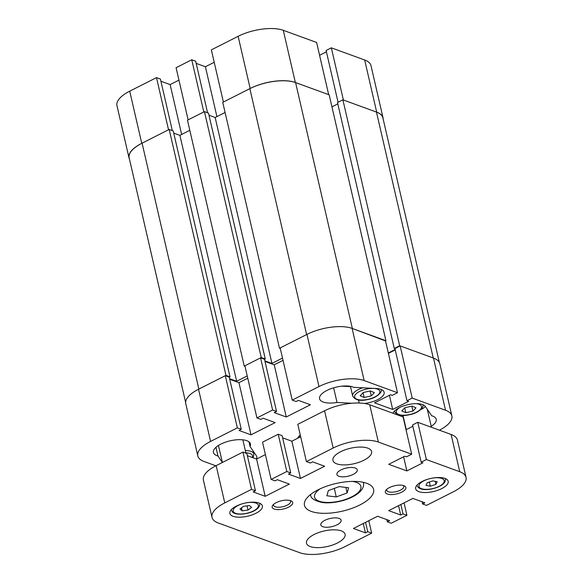 <?xml version="1.0" encoding="UTF-8"?>
<svg xmlns="http://www.w3.org/2000/svg" width="583" height="583" viewBox="0 0 583 583"><rect width="100%" height="100%" fill="white"/><g stroke="black" fill="none" stroke-linecap="round" stroke-linejoin="round"><path stroke-width="0.87" d="M364.368 403.472A16.9 6.763 167 0 0 384.146 392.264A16.9 6.763 167 0 0 376.035 388.497L353.735 387.323A18.984 7.601 -13 0 0 326.917 390.442A18.984 7.601 -13 0 0 319.571 398.779A18.984 7.601 -13 0 0 337.018 402.467L333.636 387.819M300.252 434.94A28.691 11.485 167 0 0 297.578 438.307M215.958 447.314L217.969 456.015A18.984 7.601 167 0 1 213.436 452.481A18.984 7.601 167 0 1 220.782 444.144A18.984 7.601 167 0 1 239.467 439.662A18.984 7.601 167 0 1 250.435 443.94A18.984 7.601 167 0 1 250.041 446.476L256.352 455.738A16.9 6.763 167 0 1 256.79 456.708A16.9 6.763 167 0 1 256.418 458.989M431.216 426.304A18.984 7.601 167 0 0 436.23 419.286A18.984 7.601 167 0 0 431.697 415.752L425.386 406.489A16.9 6.763 167 0 0 399.421 407.641A16.9 6.763 167 0 0 393.029 413.274M337.018 402.467L351.862 403.247M292.214 400.106L280.168 347.942L306.95 334.394A32.969 13.19 -13 0 1 352.11 328.397L364.149 380.561A32.969 13.19 167 0 0 318.988 386.558L292.214 400.106L296.135 401.534L298.416 400.383L310.433 404.762L286.268 416.983L274.25 412.604L276.539 411.452L272.618 410.024L256.943 417.953L260.863 419.381L263.152 418.222L275.161 422.602L250.996 434.831L238.986 430.451L241.275 429.292L237.347 427.864L210.572 441.418A32.969 13.19 167 0 0 197.812 455.891A32.969 13.19 167 0 0 204.137 461.532L215.841 465.795M439.414 430.188A32.969 13.19 167 0 0 451.854 415.876A32.969 13.19 167 0 0 445.529 410.235L433.49 358.071L400.149 345.916L394.924 348.561L406.97 400.725L408.683 401.352L392.68 409.448L374.548 402.831L390.544 394.735L392.264 395.361L397.489 392.716L385.443 340.552L352.11 328.397A33.384 13.358 167 0 1 352.351 328.491L385.531 340.938M406.97 400.725L412.196 398.08L445.529 410.235M364.149 380.561L397.489 392.716M218.45 445.463L222.385 462.487L217.969 456.015M397.205 414.797L397.081 414.258M250.041 446.476L248.97 441.834M395.238 349.902L388.402 353.356M433.49 358.071A32.969 13.19 -13 0 1 439.808 363.712L451.854 415.876M197.812 455.891L185.773 403.728A32.969 13.19 -13 0 1 198.526 389.247L225.308 375.7L229.228 377.128L241.275 429.292M229.731 379.307L238.95 382.667L247.768 378.207M256.943 417.953L244.896 365.789L260.572 357.853L264.5 359.288L276.539 411.452M264.995 361.46L274.221 364.82L286.268 416.983M283.039 360.36L274.221 364.82M260.572 357.853L272.618 410.024M412.196 398.08L400.149 345.916M225.308 375.7L237.347 427.864M389.422 395.31L392.68 409.448M238.95 382.667L250.996 434.831M342.002 386.165L350.507 386.609M298.11 437.432A26.424 10.574 167 0 0 298.328 437.928M299.21 436.018A25.04 10.02 167 0 0 299.298 436.58L299.48 437.352M425.32 406.395A12.52 5.007 -13 0 1 421.509 409.317M399.661 345.741L342.884 99.824L376.465 112.067L433.242 357.984L399.661 345.741L394.276 348.466L394.961 348.714M395.143 349.516L388.314 352.977M318.988 386.558L306.95 334.394A33.384 13.358 167 0 0 306.622 334.555L279.512 348.27L280.314 348.561M282.507 358.071L271.933 363.42L215.156 117.504L208.998 115.259M264.857 360.841L271.933 363.42M245.042 366.408L244.248 366.117L261.228 357.525L265.272 358.997L264.522 359.383M229.585 378.68L236.662 381.267L247.236 375.911M185.634 402.438L129.164 157.825A33.384 13.358 -13 0 1 142.077 143.17L198.854 389.087L225.956 375.372L230.001 376.844L229.25 377.23M198.854 389.087A33.384 13.358 167 0 0 198.526 389.255L210.572 441.418M225.956 375.372L169.187 129.455L142.077 143.17M169.187 129.455L173.231 130.927L230.001 376.844M173.734 133.099L179.892 135.351L189.81 130.33M261.228 357.525L204.451 111.608L187.471 120.2L244.248 366.117M204.451 111.608L208.495 113.087L265.272 358.997M225.082 112.483L215.156 117.504M306.622 334.555L249.845 88.645L222.742 102.353L279.512 348.27M249.845 88.645A33.384 13.358 -13 0 1 295.581 82.575L352.351 328.491M385.931 340.734L329.162 94.818L295.581 82.575M337.805 103.883L331.938 106.857M342.884 99.824L337.499 102.55L394.276 348.466M376.465 112.067A33.384 13.358 -13 0 1 382.871 117.773L439.363 362.495M236.662 381.267L179.892 135.351M128.996 157.811L116.957 105.647A32.969 13.19 -13 0 1 129.71 91.167L141.756 143.338A32.969 13.19 167 0 0 128.996 157.811A32.969 13.19 167 0 0 129.441 159.028M172.313 130.592L160.412 79.048L156.492 77.619L129.71 91.167M160.915 81.226L170.134 84.586L178.952 80.126M191.756 59.772L176.081 67.708L188.127 119.872L203.802 111.943L191.756 59.772L195.677 61.208L207.577 112.752M196.179 63.379L205.405 66.739L214.216 62.279M238.126 36.314L211.352 49.861L223.391 102.025L250.173 88.478L238.126 36.314A32.969 13.19 -13 0 1 283.294 30.316L295.333 82.48A32.969 13.19 167 0 0 250.173 88.478M295.333 82.48L328.666 94.635L316.627 42.472L283.294 30.316M326.414 51.821L319.579 55.276M383.169 119.085A32.969 13.19 167 0 0 383.031 117.795A32.969 13.19 167 0 0 376.713 112.155L364.666 59.991L331.333 47.835L326.108 50.481L338.06 102.265M364.666 59.991A32.969 13.19 -13 0 1 370.992 65.631L383.031 117.795M376.713 112.155L343.38 99.999L331.333 47.835M156.492 77.619L168.531 129.783L141.756 143.338M181.648 134.462L170.134 84.586M216.92 116.615L205.405 66.739M401.818 410.986L404.901 407.714L411.999 406.118L416.014 407.801L412.939 411.081L405.841 412.669L401.818 410.986M411.802 406.162L412.939 411.081M404.733 407.889L405.841 412.669M360.148 395.791L363.231 392.519L370.329 390.931L374.344 392.614L371.269 395.886L364.171 397.475L360.148 395.791M370.132 390.974L371.269 395.886M363.063 392.694L364.171 397.475M337.091 524.802A10.428 4.176 167 0 0 341.128 520.218A10.428 4.176 167 0 0 335.101 517.872A10.428 4.176 167 0 0 324.833 520.335A10.428 4.176 167 0 0 320.803 524.911A10.428 4.176 167 0 0 326.83 527.265A10.428 4.176 167 0 0 337.091 524.802M353.218 474.394A10.428 4.176 167 0 0 357.255 469.811A10.428 4.176 167 0 0 351.228 467.464A10.428 4.176 167 0 0 340.96 469.92A10.428 4.176 167 0 0 336.923 474.504A10.428 4.176 167 0 0 342.95 476.85A10.428 4.176 167 0 0 353.218 474.394M288.621 507.13A10.538 4.219 167 0 0 291.252 500.943A10.538 4.219 167 0 0 276.247 502.612A10.538 4.219 167 0 0 272.786 505.206A10.538 4.219 167 0 0 276.247 509.506A10.538 4.219 167 0 0 288.621 507.13M273.602 504.346A8.76 3.505 167 0 0 273.529 505.257A8.76 3.505 167 0 0 278.594 507.232A8.76 3.505 167 0 0 287.215 505.162A8.76 3.505 167 0 0 290.604 501.314A8.76 3.505 167 0 0 290.137 500.527M401.811 492.11A10.538 4.219 167 0 0 404.442 485.923A10.538 4.219 167 0 0 389.429 487.592A10.538 4.219 167 0 0 385.968 490.186A10.538 4.219 167 0 0 389.437 494.486A10.538 4.219 167 0 0 401.811 492.11M386.791 489.326A8.76 3.505 167 0 0 386.718 490.237A8.76 3.505 167 0 0 391.776 492.212A8.76 3.505 167 0 0 400.404 490.143A8.76 3.505 167 0 0 403.793 486.295A8.76 3.505 167 0 0 403.327 485.508M359.864 504.958A35.468 14.196 167 0 0 373.586 489.385A35.468 14.196 167 0 0 353.094 481.398A35.468 14.196 167 0 0 318.194 489.764A35.468 14.196 167 0 0 304.464 505.337A35.468 14.196 167 0 0 324.957 513.332A35.468 14.196 167 0 0 359.864 504.958M337.433 542.984A19.822 7.936 167 0 0 345.107 534.276A19.822 7.936 167 0 0 333.651 529.816A19.822 7.936 167 0 0 314.15 534.487A19.822 7.936 167 0 0 306.483 543.196A19.822 7.936 167 0 0 317.932 547.656A19.822 7.936 167 0 0 337.433 542.984M363.901 460.235A19.822 7.936 167 0 0 371.575 451.526A19.822 7.936 167 0 0 360.126 447.066A19.822 7.936 167 0 0 340.618 451.745A19.822 7.936 167 0 0 332.951 460.446A19.822 7.936 167 0 0 344.4 464.913A19.822 7.936 167 0 0 363.901 460.235M255.937 513.266A16.688 6.683 167 0 0 262.394 505.935A16.688 6.683 167 0 0 252.752 502.174A16.688 6.683 167 0 0 236.326 506.117A16.688 6.683 167 0 0 229.87 513.441A16.688 6.683 167 0 0 239.511 517.201A16.688 6.683 167 0 0 255.937 513.266M441.732 488.612A16.688 6.683 167 0 0 448.189 481.281A16.688 6.683 167 0 0 438.547 477.521A16.688 6.683 167 0 0 422.121 481.463A16.688 6.683 167 0 0 415.657 488.787A16.688 6.683 167 0 0 425.306 492.548A16.688 6.683 167 0 0 441.732 488.612M306.403 461.583L310.324 463.019L312.612 461.86L324.622 466.24L300.456 478.468L288.447 474.088L290.735 472.93L286.814 471.501L271.139 479.43L275.059 480.858L277.348 479.707L289.357 484.087L265.192 496.308L253.182 491.928L255.463 490.777L251.543 489.348L224.768 502.896A32.969 13.19 167 0 0 212.008 517.369A32.969 13.19 167 0 0 218.334 523.009L299.706 552.684A32.969 13.19 167 0 0 344.874 546.686L371.648 533.139L367.727 531.711L365.439 532.862L353.429 528.482L377.595 516.261L389.604 520.641L387.323 521.792L391.244 523.228L406.919 515.292L402.999 513.863L400.71 515.022L388.701 510.642L412.866 498.414L424.876 502.794L422.588 503.952L426.508 505.381L453.29 491.833A32.969 13.19 167 0 0 466.043 477.353A32.969 13.19 167 0 0 459.725 471.713L451.118 434.459L417.785 422.303L412.56 424.941L421.159 462.202L422.879 462.829L406.876 470.926L388.737 464.316L404.74 456.219L406.453 456.839L411.678 454.201L378.345 442.045A32.969 13.19 167 0 0 333.185 448.035L306.403 461.583L297.804 424.322L324.578 410.775A32.969 13.19 -13 0 1 369.746 404.784L378.345 442.045M417.785 422.303L426.384 459.557L459.725 471.713M426.384 459.557L421.159 462.202M411.678 454.201L403.079 416.94L369.746 404.784M412.866 426.282L406.03 429.744M451.118 434.459A32.969 13.19 -13 0 1 457.444 440.092L466.043 477.353M212.008 517.369L203.409 480.108A32.969 13.19 -13 0 1 216.162 465.635L242.943 452.087L246.864 453.516L255.463 490.777M247.367 455.687L256.586 459.054L265.403 454.594M271.139 479.43L262.532 442.169L278.208 434.24L282.128 435.669L290.735 472.93M282.631 437.84L291.857 441.207L300.456 478.468M300.668 436.747L291.857 441.207M278.208 434.24L286.814 471.501M404.048 502.874L406.919 515.292M368.784 520.721L371.648 533.139M242.943 452.087L251.543 489.348M365.563 522.346L367.727 531.711M363.282 523.505L365.439 532.862M386.82 519.621L387.323 521.792M400.834 504.499L402.999 513.863M398.546 505.658L400.71 515.022M422.085 501.774L422.588 503.952M403.611 456.788L406.876 470.926M256.586 459.054L265.192 496.308M248.001 510.059L242.164 510.839L239.948 508.981L243.57 506.343L249.407 505.556L251.623 507.414L248.001 510.059L247.032 505.876M241.479 507.866L242.164 510.839M430.327 486.193L425.969 485.377L427.215 482.724L432.826 480.895L437.192 481.711L435.946 484.364L430.327 486.193L429.365 482.024M435.246 481.347L435.946 484.364M347.133 492.941L336.274 496.942L326.874 495.776L328.338 490.602L339.204 486.601L348.598 487.767L347.133 492.941L345.865 487.432M334.299 488.408L336.274 496.942M358.472 399.974L359.179 403.021M252.228 457.458A12.935 5.174 167 0 0 245.851 452.831M245.334 450.579A14.604 5.845 -13 0 1 253.773 453.865L253.109 450.972M400.011 407.349A12.935 5.174 167 0 0 397.402 413.806A12.935 5.174 167 0 0 409.878 414.484A12.935 5.174 167 0 0 421.152 408.406A12.935 5.174 167 0 0 416.022 403.655M350.441 386.34L352.671 395.995A14.604 5.845 -13 0 1 362.75 387.797M366.284 389.109A12.935 5.174 167 0 0 354.624 397.03A12.935 5.174 167 0 0 368.208 399.289A12.935 5.174 167 0 0 379.868 391.375A12.935 5.174 167 0 0 366.284 389.109M333.185 448.035L324.578 410.775M216.162 465.635L224.768 502.896M259.675 503.42L259.632 503.253A14.604 5.845 -13 0 1 259.675 503.42C261.104 512.034 238.258 517.187 232.639 512.231L231.211 509.994A14.604 5.845 -13 0 1 231.174 509.819L231.211 509.994M241.989 503.88A12.935 5.174 167 0 0 234.053 512.442A12.935 5.174 167 0 0 250.537 512.187A12.935 5.174 167 0 0 257.518 503.96A12.935 5.174 167 0 0 247.301 502.655M417.005 485.34A14.604 5.845 -13 0 1 416.969 485.165L417.005 485.34C419.483 493.663 442.06 488.379 445.113 481.514L445.463 478.767A14.604 5.845 -13 0 0 445.419 478.592L445.463 478.767M427.784 479.226A12.935 5.174 167 0 0 419.213 484.801A12.935 5.174 167 0 0 428.899 489.232A12.935 5.174 167 0 0 443.947 482.287A12.935 5.174 167 0 0 433.096 478.002M363.479 482.688L363.398 482.345A27.124 10.858 -13 0 1 363.479 482.688C365.92 495.054 338.803 504.638 322.588 502.561C314.609 500.855 310.622 498.297 310.622 494.894A27.124 10.858 -13 0 1 310.557 494.537M319.987 488.897A23.786 9.517 167 0 0 323.689 502.233A23.786 9.517 167 0 0 356.038 494.26A23.786 9.517 167 0 0 352.431 481.405M252.782 457.662L253.627 456.11L253.773 453.865M394.341 411.19C396.79 415.395 401.971 416.539 409.9 414.622C418.791 413.063 424.417 406.81 422.806 404.617M352.671 395.995C355.12 400.208 360.309 401.352 368.23 399.428C377.121 397.868 382.747 391.623 381.136 389.429M242.849 439.83L245.931 453.173M427.281 409.273L431.435 427.281M402.999 415.395L406.278 429.613"/></g></svg>

